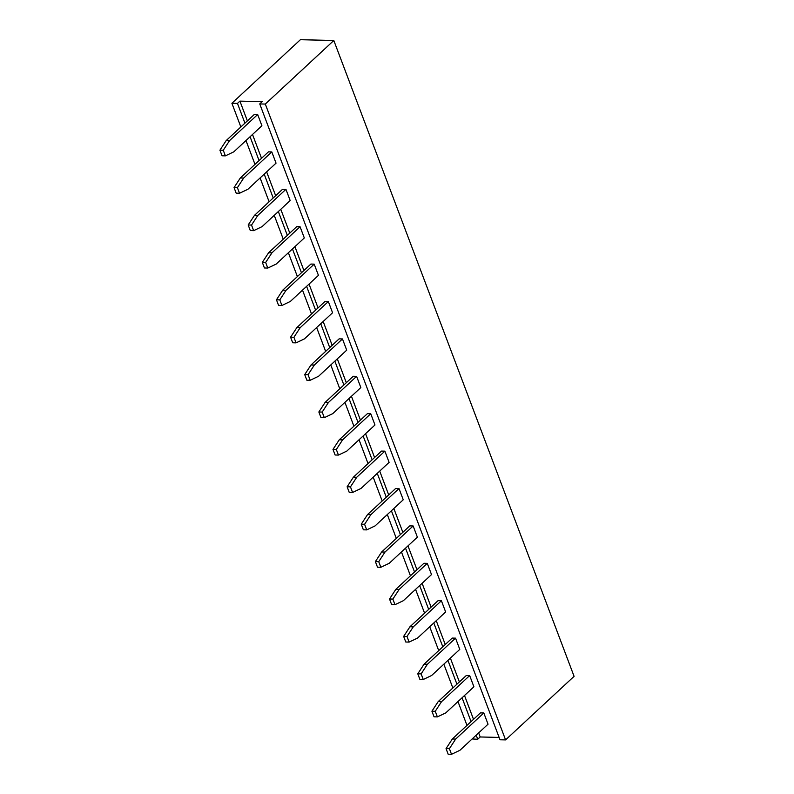 <?xml version="1.0" encoding="UTF-8"?>
<svg xmlns="http://www.w3.org/2000/svg" width="794" height="794" viewBox="0 0 794 794"><rect width="100%" height="100%" fill="white"/><g stroke="black" fill="none" stroke-linecap="round" stroke-linejoin="round"><path stroke-width="1.19" d="M240.85 126.961L231.898 103.27L300.4 39.7L333.817 40.504L574.082 676.339L505.579 739.909L500.012 739.78L259.747 103.935L265.315 104.064L333.817 40.504M499.128 737.428L480.181 736.971L477.73 739.244L472.112 738.976M466.981 725.398L457.979 701.568M452.848 687.991L443.846 664.161M438.715 650.594L429.713 626.764M424.582 613.186L415.58 589.356M410.448 575.789L401.446 551.959M396.315 538.382L387.313 514.552M382.182 500.984L373.18 477.154M368.049 463.577L359.047 439.747M353.916 426.18L344.914 402.35M339.782 388.772L330.78 364.942M325.649 351.375L316.647 327.545M311.516 313.967L302.514 290.138M297.383 276.57L288.381 252.74M283.25 239.163L274.248 215.333M269.116 201.765L260.114 177.935M254.983 164.358L245.981 140.528M231.898 103.27L237.466 103.399L239.917 101.126L262.199 101.662L259.747 103.935M477.73 739.244L476.202 735.175M471.07 721.607L462.068 697.777M456.937 684.2L447.935 660.37M442.804 646.802L433.802 622.972M428.671 609.395L419.669 585.565M414.537 571.998L405.536 548.168M400.404 534.59L391.402 510.76M386.271 497.193L377.269 473.363M372.138 459.786L363.136 435.956M358.005 422.388L349.003 398.558M343.871 384.981L334.87 361.151M329.738 347.583L320.736 323.754M315.605 310.176L306.603 286.346M301.472 272.779L292.47 248.949M287.339 235.371L278.337 211.541M273.205 197.974L264.204 174.144M259.072 160.567L250.07 136.737M244.939 123.169L237.466 103.399M265.315 104.064L505.579 739.909M480.181 736.971L478.643 732.912M473.512 719.334L464.51 695.504M459.379 681.927L450.377 658.107M445.245 644.529L436.243 620.7M431.112 607.122L422.11 583.302M416.979 569.725L407.977 545.895M402.846 532.317L393.844 508.497M388.713 494.92L379.711 471.09M374.579 457.513L365.577 433.693M360.446 420.115L351.444 396.285M346.313 382.708L337.311 358.888M332.18 345.311L323.178 321.481M318.047 307.903L309.045 284.083M303.913 270.506L294.911 246.676M289.78 233.099L280.778 209.279M275.647 195.701L266.645 171.871M261.514 158.294L252.512 134.474M247.381 120.896L239.917 101.126M370.738 413.743L374.976 424.969L346.849 451.071L338.442 455.081L335.108 455.002L332.984 449.394L339.266 439.777L367.394 413.664L370.738 413.743L342.601 439.856L336.328 449.473L338.442 455.081M384.872 451.151L389.11 462.366L360.982 488.479L352.576 492.478L349.241 492.399L347.117 486.791L353.399 477.174L381.527 451.071L384.872 451.151L356.734 477.254L350.462 486.871L352.576 492.478M399.005 488.548L403.243 499.773L375.115 525.876L366.709 529.886L363.374 529.806L361.25 524.199L367.533 514.581L395.66 488.469L399.005 488.548L370.867 514.661L364.595 524.278L366.709 529.886M427.271 563.353L431.509 574.578L403.382 600.681L394.975 604.691L391.641 604.611L389.517 599.004L395.799 589.386L423.927 563.274L427.271 563.353L399.134 589.466L392.861 599.083L394.975 604.691M413.138 525.956L417.376 537.171L389.249 563.283L380.842 567.283L377.507 567.204L375.383 561.596L381.666 551.979L409.793 525.876L413.138 525.956L385.001 552.058L378.728 561.676L380.842 567.283M483.804 712.962L488.042 724.188L459.915 750.29L451.508 754.3L448.173 754.221L446.049 748.613L452.332 738.996L480.459 712.883L483.804 712.962L455.667 739.075L449.394 748.692L451.508 754.3M469.671 675.565L473.909 686.78L445.781 712.893L437.375 716.893L434.04 716.813L431.916 711.206L438.199 701.588L466.326 675.486L469.671 675.565L441.533 701.668L435.261 711.285L437.375 716.893M441.404 600.76L445.642 611.976L417.515 638.088L409.108 642.088L405.774 642.009L403.65 636.401L409.932 626.784L438.06 600.681L441.404 600.76L413.267 626.863L406.994 636.48L409.108 642.088M455.538 638.158L459.776 649.383L431.648 675.486L423.242 679.495L419.907 679.416L417.783 673.808L424.065 664.191L452.193 638.078L455.538 638.158L427.4 664.27L421.128 673.888L423.242 679.495M314.206 264.134L318.444 275.359L290.316 301.462L281.91 305.472L278.575 305.392L276.451 299.785L282.733 290.167L310.861 264.055L314.206 264.134L286.068 290.247L279.796 299.864L281.91 305.472M328.339 301.541L332.577 312.757L304.449 338.869L296.043 342.869L292.708 342.79L290.584 337.182L296.867 327.565L324.994 301.462L328.339 301.541L300.201 327.644L293.929 337.261L296.043 342.869M356.605 376.346L360.843 387.561L332.716 413.674L324.309 417.674L320.974 417.594L318.851 411.987L325.133 402.369L353.261 376.267L356.605 376.346L328.468 402.449L322.195 412.066L324.309 417.674M342.472 338.939L346.71 350.164L318.583 376.267L310.176 380.276L306.841 380.197L304.717 374.589L311 364.972L339.127 338.859L342.472 338.939L314.335 365.051L308.062 374.669L310.176 380.276M300.072 226.737L304.31 237.952L276.183 264.065L267.776 268.064L264.442 267.985L262.318 262.377L268.6 252.76L296.728 226.657L300.072 226.737L271.935 252.839L265.662 262.457L267.776 268.064M257.673 114.525L261.911 125.75L233.783 151.853L225.377 155.862L222.042 155.783L219.918 150.175L226.201 140.558L254.328 114.445L257.673 114.525L229.535 140.637L223.263 150.255L225.377 155.862M271.806 151.932L276.044 163.147L247.917 189.26L239.51 193.26L236.175 193.18L234.051 187.573L240.334 177.955L268.461 151.853L271.806 151.932L243.669 178.035L237.396 187.652L239.51 193.26M285.939 189.329L290.177 200.554L262.05 226.657L253.643 230.667L250.309 230.588L248.185 224.98L254.467 215.363L282.595 189.25L285.939 189.329L257.802 215.442L251.529 225.059L253.643 230.667M342.601 439.856L339.266 439.777M336.328 449.473L332.984 449.394M356.734 477.254L353.399 477.174M350.462 486.871L347.117 486.791M370.867 514.661L367.533 514.581M364.595 524.278L361.25 524.199M399.134 589.466L395.799 589.386M392.861 599.083L389.517 599.004M385.001 552.058L381.666 551.979M378.728 561.676L375.383 561.596M455.667 739.075L452.332 738.996M449.394 748.692L446.049 748.613M441.533 701.668L438.199 701.588M435.261 711.285L431.916 711.206M413.267 626.863L409.932 626.784M406.994 636.48L403.65 636.401M427.4 664.27L424.065 664.191M421.128 673.888L417.783 673.808M286.068 290.247L282.733 290.167M279.796 299.864L276.451 299.785M300.201 327.644L296.867 327.565M293.929 337.261L290.584 337.182M328.468 402.449L325.133 402.369M322.195 412.066L318.851 411.987M314.335 365.051L311 364.972M308.062 374.669L304.717 374.589M271.935 252.839L268.6 252.76M265.662 262.457L262.318 262.377M229.535 140.637L226.201 140.558M223.263 150.255L219.918 150.175M243.669 178.035L240.334 177.955M237.396 187.652L234.051 187.573M257.802 215.442L254.467 215.363M251.529 225.059L248.185 224.98"/></g></svg>
